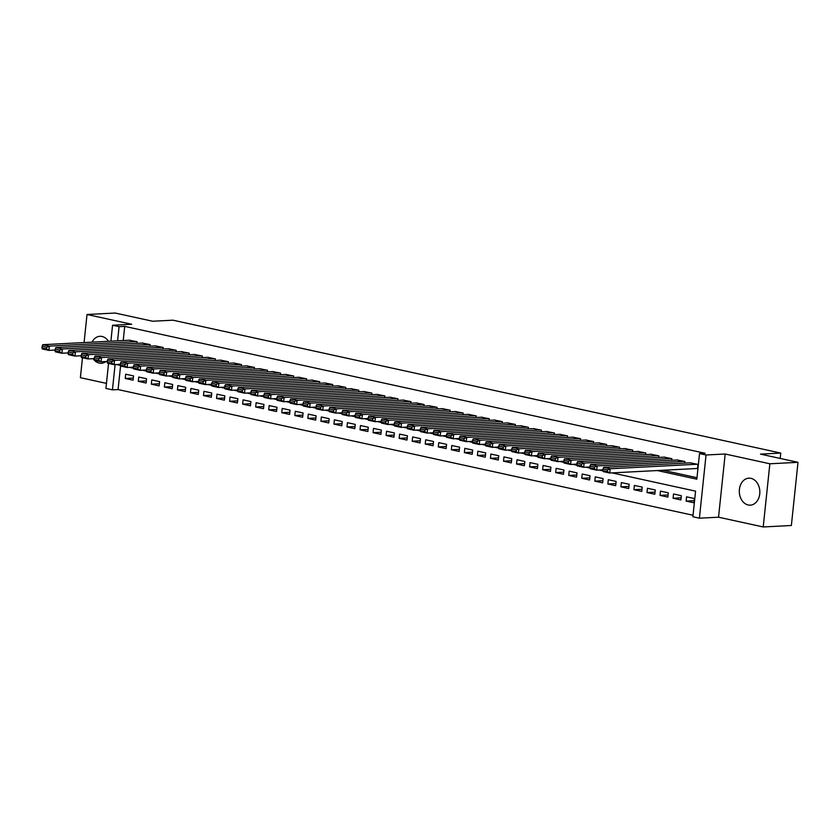 <?xml version="1.0" encoding="UTF-8"?>
<svg xmlns="http://www.w3.org/2000/svg" width="840" height="840" viewBox="0 0 840 840"><rect width="100%" height="100%" fill="white"/><g stroke="black" fill="none" stroke-linecap="round" stroke-linejoin="round"><path stroke-width="1.26" d="M93.124 358.68A13.514 10.258 -93 0 0 99.257 363.111A13.514 10.258 -93 0 0 101.357 363.279A13.514 10.258 -93 0 0 105.987 361.536M108.455 341.303A13.514 10.258 -93 0 0 102.06 336.473A13.514 10.258 -93 0 0 99.96 336.294A13.514 10.258 -93 0 0 92.033 342.143M748.178 504.987A13.514 10.258 -93 0 0 750.278 505.155A13.514 10.258 -93 0 0 759.843 492.513A13.514 10.258 -93 0 0 750.981 478.349A13.514 10.258 -93 0 0 748.881 478.17A13.514 10.258 -93 0 0 739.316 490.812A13.514 10.258 -93 0 0 748.178 504.987M120.561 365.915L118.073 389.571L112.445 389.855L105.924 388.427L108.549 363.437M82.478 357.735L80.388 377.675L106.449 383.376M110.891 341.177L112.56 325.248L131.702 324.261L87.024 314.496L115.164 313.036L152.67 321.237L172.935 320.187L780.759 453.075L760.505 454.125L798 462.326L791.364 525.504L763.214 526.964L769.86 463.774L725.183 454.01L706.041 454.997L699.405 518.186L692.885 516.758L695.573 491.148L612.077 472.889M725.183 454.01L718.536 517.198L763.214 526.964M718.536 517.198L699.405 518.186M118.073 389.571L693.042 515.267M87.024 314.496L84.073 342.552M798 462.326L769.86 463.774M136.941 343.35L137.109 341.754L129.266 340.221M149.982 346.206L150.15 344.61L142.306 343.077M163.023 349.052L163.191 347.456L155.347 345.923M176.075 351.907L176.232 350.312L168.389 348.779M189.116 354.764L189.284 353.168L181.44 351.635M202.157 357.609L202.325 356.013L194.481 354.48M215.197 360.465L215.366 358.869L207.522 357.336M228.239 363.31L228.407 361.715L220.563 360.181M241.29 366.167L241.458 364.57L233.615 363.038M254.331 369.022L254.499 367.427L246.656 365.894M267.372 371.868L267.54 370.272L259.697 368.739M280.413 374.724L280.581 373.128L272.738 371.595M293.465 377.57L293.632 375.974L285.789 374.441M306.506 380.425L306.673 378.83L298.83 377.296M319.546 383.271L319.715 381.685L311.871 380.142M332.588 386.127L332.756 384.531L324.912 382.998M345.639 388.983L345.807 387.387L337.964 385.854M358.68 391.829L358.848 390.233L351.005 388.7M371.721 394.685L371.889 393.089L364.046 391.556M384.762 397.53L384.93 395.945L377.087 394.401M397.814 400.386L397.981 398.79L390.138 397.257M410.855 403.242L411.022 401.646L403.179 400.113M423.895 406.088L424.064 404.492L416.22 402.959M436.937 408.944L437.105 407.348L429.261 405.815M449.988 411.789L450.156 410.193L442.312 408.66M463.029 414.645L463.197 413.049L455.354 411.516M476.07 417.501L476.238 415.905L468.394 414.372M489.111 420.346L489.279 418.751L481.435 417.218M502.163 423.203L502.331 421.606L494.487 420.074M515.204 426.048L515.371 424.452L507.528 422.919M528.245 428.904L528.413 427.308L520.569 425.775M541.286 431.76L541.453 430.164L533.61 428.631M554.337 434.606L554.505 433.01L546.651 431.477M567.378 437.462L567.546 435.866L559.702 434.332M580.419 440.307L580.587 438.711L572.744 437.178M593.46 443.163L593.628 441.567L585.784 440.034M606.512 446.019L606.679 444.423L598.825 442.89M619.553 448.865L619.721 447.269L611.877 445.736M632.594 451.721L632.762 450.125L624.918 448.592M645.635 454.566L645.803 452.97L637.959 451.437M658.686 457.422L658.854 455.826L651 454.293M671.727 460.268L671.895 458.682L664.051 457.139M684.768 463.124L684.936 461.528L677.093 459.995M694.166 500.682L686.112 501.092L693.945 502.803L694.386 498.53L686.564 496.829L686.112 501.092M681.125 497.826L673.071 498.246L680.894 499.947L681.345 495.684L673.523 493.973L673.071 498.246M668.083 494.97L660.03 495.39L667.852 497.102L668.304 492.828L660.481 491.117L660.03 495.39M655.032 492.125L646.989 492.534L654.812 494.245L655.263 489.983L647.43 488.271L646.989 492.534M641.991 489.269L633.938 489.689L641.771 491.4L642.212 487.127L634.389 485.415L633.938 489.689M628.95 486.423L620.897 486.832L628.719 488.544L629.171 484.281L621.348 482.57L620.897 486.832M615.909 483.567L607.856 483.987L615.678 485.699L616.13 481.425L608.307 479.714L607.856 483.987M602.857 480.711L594.815 481.131L602.637 482.843L603.089 478.569L595.255 476.858L594.815 481.131M589.817 477.866L581.763 478.275L589.596 479.987L590.037 475.724L582.215 474.012L581.763 478.275M576.775 475.01L568.722 475.43L576.545 477.141L576.996 472.868L569.174 471.156L568.722 475.43M563.735 472.164L555.681 472.574L563.504 474.285L563.955 470.022L556.133 468.31L555.681 472.574M550.683 469.308L542.64 469.728L550.462 471.44L550.914 467.166L543.081 465.455L542.64 469.728M537.642 466.452L529.589 466.872L537.422 468.584L537.863 464.31L530.04 462.599L529.589 466.872M524.601 463.606L516.548 464.016L524.381 465.728L524.822 461.465L516.999 459.753L516.548 464.016M511.56 460.751L503.507 461.171L511.329 462.882L511.781 458.608L503.958 456.897L503.507 461.171M498.509 457.905L490.466 458.315L498.288 460.026L498.74 455.763L490.906 454.052L490.466 458.315M485.468 455.049L477.414 455.469L485.247 457.181L485.699 452.907L477.866 451.195L477.414 455.469M472.427 452.193L464.373 452.613L472.206 454.325L472.647 450.051L464.825 448.34L464.373 452.613M459.386 449.348L451.332 449.757L459.155 451.469L459.606 447.206L451.784 445.494L451.332 449.757M446.334 446.492L438.291 446.911L446.114 448.623L446.565 444.35L438.732 442.638L438.291 446.911M433.293 443.646L425.24 444.056L433.072 445.767L433.524 441.504L425.691 439.793L425.24 444.056M420.252 440.79L412.199 441.21L420.031 442.921L420.473 438.648L412.65 436.937L412.199 441.21M407.211 437.934L399.157 438.354L406.98 440.066L407.431 435.792L399.609 434.081L399.157 438.354M394.159 435.089L386.117 435.498L393.939 437.209L394.391 432.947L386.558 431.235L386.117 435.498M381.119 432.233L373.065 432.653L380.898 434.364L381.35 430.091L373.517 428.379L373.065 432.653M368.078 429.387L360.024 429.796L367.857 431.508L368.298 427.245L360.476 425.534L360.024 429.796M355.036 426.531L346.983 426.951L354.806 428.663L355.257 424.389L347.435 422.678L346.983 426.951M341.985 423.685L333.942 424.095L341.764 425.806L342.216 421.533L334.383 419.832L333.942 424.095M328.944 420.83L320.891 421.25L328.724 422.951L329.175 418.688L321.342 416.976L320.891 421.25M315.903 417.974L307.85 418.394L315.683 420.105L316.123 415.832L308.301 414.12L307.85 418.394M302.862 415.128L294.808 415.538L302.631 417.249L303.082 412.986L295.26 411.274L294.808 415.538M289.81 412.272L281.768 412.692L289.59 414.404L290.042 410.13L282.209 408.419L281.768 412.692M276.769 409.427L268.716 409.836L276.549 411.548L277 407.284L269.168 405.573L268.716 409.836M263.728 406.57L255.675 406.991L263.508 408.702L263.949 404.429L256.127 402.717L255.675 406.991M250.688 403.715L242.634 404.135L250.457 405.846L250.908 401.572L243.085 399.861L242.634 404.135M237.636 400.869L229.593 401.279L237.416 402.99L237.867 398.727L230.034 397.016L229.593 401.279M224.595 398.013L216.552 398.433L224.375 400.144L224.826 395.871L216.993 394.159L216.552 398.433M211.554 395.168L203.501 395.577L211.334 397.288L211.775 393.026L203.952 391.314L203.501 395.577M198.513 392.312L190.459 392.731L198.282 394.443L198.734 390.169L190.911 388.458L190.459 392.731M185.462 389.456L177.418 389.876L185.241 391.587L185.692 387.314L177.859 385.602L177.418 389.876M172.421 386.61L164.378 387.019L172.2 388.731L172.652 384.468L164.819 382.756L164.378 387.019M159.38 383.754L151.326 384.174L159.159 385.885L159.6 381.612L151.778 379.901L151.326 384.174M146.339 380.909L138.285 381.318L146.108 383.03L146.559 378.767L138.737 377.055L138.285 381.318M133.518 375.911L125.695 374.199L125.244 378.473L133.067 380.184L133.518 375.911M657.321 470.547L696.832 479.189L699.521 453.579L705.149 453.285L124.709 326.382L123.228 340.536M662.949 470.264L696.99 477.697M696.875 468.51L697.536 468.647L697.977 464.384L690.134 462.851M780.202 458.43L780.759 453.075M112.56 325.248L119.081 326.676L117.6 340.83M124.709 326.382L119.081 326.676M699.521 453.579L706.041 454.997M115.101 364.592L112.445 389.855M602.984 470.904L599.036 470.032M589.942 468.048L585.995 467.187M576.891 465.192L572.943 464.331M563.85 462.346L559.902 461.486M550.809 459.491L546.861 458.63M537.768 456.645L533.82 455.774M524.727 453.789L520.769 452.928M511.675 450.933L507.728 450.072M498.635 448.088L494.687 447.227M485.594 445.231L481.646 444.37M472.553 442.386L468.594 441.515M459.501 439.53L455.553 438.669M446.46 436.685L442.512 435.813M433.419 433.829L429.471 432.968M420.378 430.973L416.419 430.112M407.327 428.127L403.379 427.256M394.286 425.271L390.338 424.41M381.245 422.425L377.296 421.554M368.204 419.57L364.245 418.709M355.152 416.714L351.204 415.853M342.111 413.868L338.163 413.007M329.07 411.012L325.122 410.151M316.029 408.167L312.07 407.295M302.978 405.31L299.03 404.45M289.937 402.455L285.989 401.594M276.895 399.609L272.947 398.748M263.855 396.753L259.896 395.892M250.803 393.907L246.855 393.036M237.762 391.052L233.814 390.191M224.721 388.195L220.773 387.334M211.68 385.35L207.722 384.489M198.629 382.494L194.68 381.633M185.588 379.649L181.64 378.777M172.547 376.793L168.599 375.931M159.506 373.937L155.547 373.076M146.454 371.091L142.506 370.23M133.413 368.235L129.465 367.374M120.372 365.389L116.424 364.518M133.287 378.053L125.244 378.473M697.326 464.237L610.197 468.741L609.746 473.004L697.547 468.468M690.806 462.808L603.676 467.313L610.197 468.741L607.614 469.886L603.057 468.888L602.879 470.589L607.436 471.587L607.614 469.886M607.436 471.587L609.746 473.004L603.225 471.587L602.879 470.589M603.057 468.888L603.676 467.313M684.285 461.391L597.156 465.885L596.704 470.159L602.952 469.833M677.764 459.963L590.625 464.457L597.156 465.885L594.573 467.03L590.005 466.032L589.827 467.744L594.395 468.741L594.573 467.03M594.395 468.741L596.704 470.159L590.184 468.731L589.827 467.744M590.005 466.032L590.625 464.457M671.244 458.535L584.105 463.04L583.663 467.303L589.911 466.988M664.724 457.107L577.584 461.612L584.105 463.04L581.532 464.173L576.965 463.176L576.786 464.888L581.353 465.885L581.532 464.173M581.353 465.885L583.663 467.303L577.133 465.875L576.786 464.888M576.965 463.176L577.584 461.612M658.192 455.679L571.063 460.183L570.612 464.457L576.87 464.132M651.672 454.262L564.543 458.756L571.063 460.183L568.491 461.328L563.924 460.331L563.745 462.031L568.312 463.04L568.491 461.328M568.312 463.04L570.612 464.457L564.091 463.029L563.745 462.031M563.924 460.331L564.543 458.756M645.151 452.834L558.023 457.328L557.571 461.601L563.819 461.276M638.631 451.406L551.502 455.91L558.023 457.328L555.44 458.472L550.883 457.475L550.704 459.186L555.261 460.183L555.44 458.472M555.261 460.183L557.571 461.601L551.05 460.173L550.704 459.186M550.883 457.475L551.502 455.91M632.111 449.978L544.981 454.482L544.53 458.745L550.778 458.43M625.59 448.55L538.45 453.054L544.981 454.482L542.399 455.627L537.831 454.629L537.653 456.33L542.22 457.328L542.399 455.627M542.22 457.328L544.53 458.745L538.01 457.328L537.653 456.33M537.831 454.629L538.45 453.054M619.07 447.132L531.93 451.626L531.489 455.899L537.736 455.574M612.549 445.704L525.409 450.198L531.93 451.626L529.357 452.77L524.79 451.773L524.611 453.485L529.179 454.482L529.357 452.77M529.179 454.482L531.489 455.899L524.958 454.471L524.611 453.485M524.79 451.773L525.409 450.198M606.018 444.276L518.889 448.781L518.438 453.044L524.696 452.729M599.498 442.848L512.369 447.353L518.889 448.781L516.317 449.925L511.749 448.917L511.57 450.629L516.138 451.626L516.317 449.925M516.138 451.626L518.438 453.044L511.917 451.616L511.57 450.629M511.749 448.917L512.369 447.353M592.977 441.42L505.848 445.925L505.397 450.198L511.644 449.873M586.457 440.003L499.328 444.497L505.848 445.925L503.265 447.069L498.708 446.072L498.53 447.772L503.087 448.781L503.265 447.069M503.087 448.781L505.397 450.198L498.876 448.77L498.53 447.772M498.708 446.072L499.328 444.497M579.936 438.575L492.807 443.079L492.356 447.342L498.603 447.017M573.416 437.147L486.276 441.651L492.807 443.079L490.224 444.213L485.656 443.216L485.478 444.927L490.046 445.925L490.224 444.213M490.046 445.925L492.356 447.342L485.835 445.914L485.478 444.927M485.656 443.216L486.276 441.651M566.895 435.719L479.756 440.223L479.315 444.497L485.562 444.171M560.375 434.291L473.235 438.795L479.756 440.223L477.183 441.368L472.616 440.37L472.437 442.071L477.005 443.069L477.183 441.368M477.005 443.069L479.315 444.497L472.794 443.069L472.437 442.071M472.616 440.37L473.235 438.795M553.844 432.873L466.715 437.367L466.263 441.641L472.521 441.315M547.323 431.445L460.194 435.95L466.715 437.367L464.142 438.512L459.575 437.514L459.396 439.226L463.964 440.223L464.142 438.512M463.964 440.223L466.263 441.641L459.743 440.213L459.396 439.226M459.575 437.514L460.194 435.95M540.803 430.017L453.673 434.522L453.222 438.784L459.469 438.469M534.282 428.589L447.153 433.094L453.673 434.522L451.101 435.666L446.534 434.658L446.355 436.37L450.912 437.367L451.101 435.666M450.912 437.367L453.222 438.784L446.702 437.367L446.355 436.37M446.534 434.658L447.153 433.094M527.762 427.161L440.632 431.666L440.181 435.939L446.429 435.614M521.241 425.744L434.112 430.238L440.632 431.666L438.05 432.81L433.482 431.812L433.304 433.524L437.871 434.522L438.05 432.81M437.871 434.522L440.181 435.939L433.661 434.511L433.304 433.524M433.482 431.812L434.112 430.238M514.721 424.316L427.581 428.82L427.14 433.083L433.388 432.757M508.2 422.888L421.06 427.392L427.581 428.82L425.009 429.954L420.441 428.957L420.263 430.668L424.83 431.666L425.009 429.954M424.83 431.666L427.14 433.083L420.62 431.655L420.263 430.668M420.441 428.957L421.06 427.392M501.68 421.459L414.54 425.964L414.089 430.238L420.346 429.912M495.149 420.031L408.019 424.536L414.54 425.964L411.968 427.108L407.4 426.111L407.221 427.812L411.789 428.81L411.968 427.108M411.789 428.81L414.089 430.238L407.568 428.81L407.221 427.812M407.4 426.111L408.019 424.536M488.628 418.614L401.499 423.108L401.048 427.382L407.295 427.056M482.108 417.186L394.979 421.691L401.499 423.108L398.927 424.253L394.359 423.255L394.181 424.967L398.738 425.964L398.927 424.253M398.738 425.964L401.048 427.382L394.527 425.954L394.181 424.967M394.359 423.255L394.979 421.691M475.587 415.758L388.458 420.263L388.006 424.526L394.254 424.211M469.067 414.33L381.938 418.834L388.458 420.263L385.875 421.407L381.308 420.409L381.129 422.111L385.697 423.108L385.875 421.407M385.697 423.108L388.006 424.526L381.486 423.108L381.129 422.111M381.308 420.409L381.938 418.834M462.546 412.913L375.406 417.406L374.966 421.68L381.213 421.355M456.026 411.485L368.886 415.979L375.406 417.406L372.834 418.551L368.267 417.554L368.088 419.265L372.656 420.263L372.834 418.551M372.656 420.263L374.966 421.68L368.445 420.252L368.088 419.265M368.267 417.554L368.886 415.979M449.505 410.056L362.366 414.561L361.914 418.824L368.172 418.499M442.974 408.629L355.845 413.133L362.366 414.561L359.793 415.695L355.226 414.697L355.047 416.409L359.615 417.406L359.793 415.695M359.615 417.406L361.914 418.824L355.394 417.396L355.047 416.409M355.226 414.697L355.845 413.133M436.454 407.201L349.325 411.705L348.873 415.979L355.12 415.653M429.933 405.783L342.804 410.277L349.325 411.705L346.752 412.85L342.185 411.852L342.006 413.553L346.563 414.55L346.752 412.85M346.563 414.55L348.873 415.979L342.353 414.55L342.006 413.553M342.185 411.852L342.804 410.277M423.413 404.355L336.284 408.849L335.832 413.123L342.08 412.797M416.892 402.927L329.763 407.431L336.284 408.849L333.701 409.994L329.144 408.996L328.955 410.707L333.522 411.705L333.701 409.994M333.522 411.705L335.832 413.123L329.312 411.695L328.955 410.707M329.144 408.996L329.763 407.431M410.372 401.499L323.232 406.004L322.791 410.267L329.038 409.952M403.851 400.071L316.712 404.576L323.232 406.004L320.659 407.148L316.092 406.151L315.913 407.852L320.481 408.849L320.659 407.148M320.481 408.849L322.791 410.267L316.27 408.849L315.913 407.852M316.092 406.151L316.712 404.576M397.331 398.654L310.191 403.147L309.74 407.421L315.998 407.096M390.8 397.226L303.671 401.719L310.191 403.147L307.619 404.292L303.051 403.294L302.873 405.006L307.44 406.004L307.619 404.292M307.44 406.004L309.74 407.421L303.219 405.993L302.873 405.006M303.051 403.294L303.671 401.719M384.279 395.798L297.15 400.302L296.699 404.565L302.957 404.24M377.758 394.37L290.63 398.874L297.15 400.302L294.578 401.436L290.01 400.439L289.832 402.15L294.389 403.147L294.578 401.436M294.389 403.147L296.699 404.565L290.178 403.137L289.832 402.15M290.01 400.439L290.63 398.874M371.238 392.942L284.109 397.446L283.657 401.719L289.905 401.394M364.718 391.524L277.589 396.018L284.109 397.446L281.526 398.591L276.969 397.593L276.78 399.294L281.348 400.292L281.526 398.591M281.348 400.292L283.657 401.719L277.137 400.292L276.78 399.294M276.969 397.593L277.589 396.018M358.197 390.096L271.058 394.59L270.617 398.864L276.864 398.538M351.677 388.668L264.537 393.173L271.058 394.59L268.485 395.735L263.918 394.737L263.739 396.449L268.307 397.446L268.485 395.735M268.307 397.446L270.617 398.864L264.096 397.435L263.739 396.449M263.918 394.737L264.537 393.173M345.156 387.24L258.017 391.745L257.565 396.007L263.823 395.693M338.625 385.812L251.496 390.317L258.017 391.745L255.444 392.889L250.877 391.892L250.698 393.593L255.266 394.59L255.444 392.889M255.266 394.59L257.565 396.007L251.045 394.59L250.698 393.593M250.877 391.892L251.496 390.317M332.105 384.394L244.976 388.889L244.524 393.162L250.782 392.837M325.584 382.967L238.455 387.461L244.976 388.889L242.403 390.033L237.835 389.036L237.657 390.747L242.214 391.745L242.403 390.033M242.214 391.745L244.524 393.162L238.004 391.734L237.657 390.747M237.835 389.036L238.455 387.461M319.064 381.538L231.934 386.043L231.483 390.306L237.731 389.981M312.543 380.111L225.414 384.615L231.934 386.043L229.352 387.177L224.794 386.18L224.606 387.891L229.173 388.889L229.352 387.177M229.173 388.889L231.483 390.306L224.963 388.878L224.606 387.891M224.794 386.18L225.414 384.615M306.022 378.683L218.883 383.187L218.442 387.461L224.69 387.135M299.502 377.265L212.363 381.759L218.883 383.187L216.31 384.332L211.743 383.334L211.565 385.035L216.132 386.043L216.31 384.332M216.132 386.043L218.442 387.461L211.922 386.032L211.565 385.035M211.743 383.334L212.363 381.759M292.981 375.837L205.842 380.331L205.391 384.605L211.649 384.279M286.451 374.409L199.322 378.913L205.842 380.331L203.27 381.476L198.702 380.478L198.524 382.19L203.091 383.187L203.27 381.476M203.091 383.187L205.391 384.605L198.87 383.177L198.524 382.19M198.702 380.478L199.322 378.913M279.93 372.981L192.801 377.486L192.35 381.749L198.608 381.433M273.409 371.553L186.281 376.058L192.801 377.486L190.228 378.63L185.661 377.632L185.483 379.334L190.04 380.331L190.228 378.63M190.04 380.331L192.35 381.749L185.829 380.331L185.483 379.334M185.661 377.632L186.281 376.058M266.889 370.135L179.76 374.63L179.309 378.903L185.556 378.578M260.368 368.707L173.24 373.202L179.76 374.63L177.177 375.774L172.62 374.776L172.431 376.488L176.999 377.486L177.177 375.774M176.999 377.486L179.309 378.903L172.788 377.475L172.431 376.488M172.62 374.776L173.24 373.202M253.848 367.28L166.709 371.784L166.268 376.047L172.515 375.732M247.328 365.852L160.188 370.356L166.709 371.784L164.136 372.918L159.569 371.921L159.39 373.632L163.958 374.63L164.136 372.918M163.958 374.63L166.268 376.047L159.747 374.619L159.39 373.632M159.569 371.921L160.188 370.356M240.807 364.423L153.667 368.928L153.216 373.202L159.474 372.876M234.276 363.006L147.147 367.5L153.667 368.928L151.095 370.072L146.528 369.075L146.349 370.776L150.916 371.784L151.095 370.072M150.916 371.784L153.216 373.202L146.696 371.774L146.349 370.776M146.528 369.075L147.147 367.5M227.756 361.578L140.627 366.082L140.175 370.346L146.433 370.02M221.235 360.15L134.106 364.655L140.627 366.082L138.054 367.217L133.487 366.219L133.308 367.931L137.876 368.928L138.054 367.217M137.876 368.928L140.175 370.346L133.655 368.918L133.308 367.931M133.487 366.219L134.106 364.655M214.715 358.722L127.586 363.227L127.134 367.49L133.382 367.175M208.194 357.294L121.065 361.798L127.586 363.227L125.002 364.371L120.445 363.374L120.257 365.075L124.824 366.072L125.002 364.371M124.824 366.072L127.134 367.49L120.614 366.072L120.257 365.075M120.445 363.374L121.065 361.798M201.673 355.877L114.534 360.37L114.093 364.644L120.341 364.319M195.153 354.449L108.014 358.953L114.534 360.37L111.962 361.515L107.394 360.518L107.216 362.229L111.783 363.227L111.962 361.515M111.783 363.227L114.093 364.644L107.573 363.216L107.216 362.229M107.394 360.518L108.014 358.953M188.633 353.02L101.493 357.525L101.042 361.788L107.3 361.473M182.102 351.593L94.973 356.097L101.493 357.525L98.921 358.669L94.353 357.661L94.174 359.373L98.742 360.37L98.921 358.669M98.742 360.37L101.042 361.788L94.521 360.37L94.174 359.373M94.353 357.661L94.973 356.097M175.581 350.165L88.452 354.669L88.001 358.943L94.258 358.617M169.06 348.747L81.931 353.241L88.452 354.669L85.88 355.814L81.312 354.816L81.133 356.528L85.701 357.525L85.88 355.814M85.701 357.525L88.001 358.943L81.48 357.514L81.133 356.528M81.312 354.816L81.931 353.241M162.54 347.319L75.411 351.824L74.96 356.087L81.207 355.761M156.02 345.891L68.891 350.395L75.411 351.824L72.828 352.957L68.271 351.96L68.082 353.671L72.65 354.669L72.828 352.957M72.65 354.669L74.96 356.087L68.439 354.659L68.082 353.671M68.271 351.96L68.891 350.395M149.499 344.463L62.36 348.968L61.919 353.241L68.166 352.916M142.978 343.035L55.839 347.54L62.36 348.968L59.787 350.112L55.22 349.115L55.041 350.816L59.609 351.813L59.787 350.112M59.609 351.813L61.919 353.241L55.398 351.813L55.041 350.816M55.22 349.115L55.839 347.54M136.458 341.618L49.319 346.112L48.877 350.385L55.125 350.06M129.938 340.19L42.798 344.694L49.319 346.112L46.746 347.256L42.179 346.258L42 347.97L46.568 348.968L46.746 347.256M46.568 348.968L48.877 350.385L42.346 348.957L42 347.97M42.179 346.258L42.798 344.694"/></g></svg>
